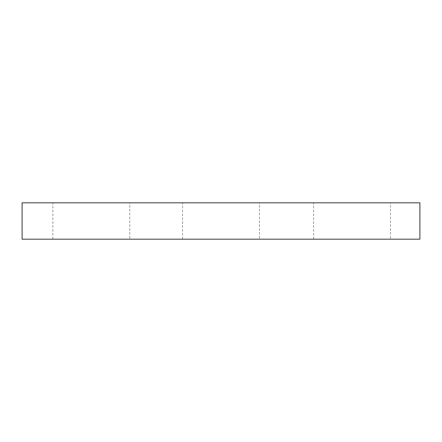<?xml version="1.0" encoding="UTF-8"?>
<svg xmlns="http://www.w3.org/2000/svg" width="442" height="442" viewBox="0 0 442 442"><rect width="100%" height="100%" fill="white"/><g stroke="black" fill="none" stroke-linecap="round" stroke-linejoin="round"><path stroke-width="0.33" stroke-dasharray="2.21 1.66" d="M419.9 202.828L22.1 202.828L22.1 239.172L419.9 239.172L419.9 202.828M129.793 239.172L52.869 239.172L129.793 239.172L129.793 202.828L52.869 202.828L129.793 202.828M259.46 239.172L182.54 239.172L259.46 239.172L259.46 202.828L182.54 202.828L259.46 202.828M390.524 239.172L313.605 239.172L390.524 239.172L390.524 202.828L313.605 202.828L390.524 202.828M52.869 239.172L52.869 202.828M182.54 239.172L182.54 202.828M313.605 239.172L313.605 202.828"/><path stroke-width="0.66" d="M419.9 239.172L419.9 202.828L22.1 202.828L22.1 239.172L419.9 239.172"/></g></svg>
